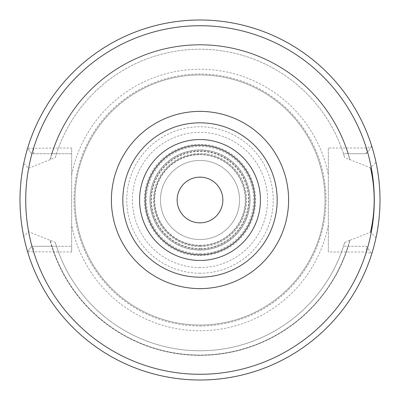 <?xml version="1.0" encoding="UTF-8"?>
<svg xmlns="http://www.w3.org/2000/svg" width="400" height="400" viewBox="0 0 400 400"><rect width="100%" height="100%" fill="white"/><g stroke="black" fill="none" stroke-linecap="round" stroke-linejoin="round"><path stroke-width="0.3" stroke-dasharray="2 1.5" d="M200 325.995A125.995 125.995 0 0 0 325.995 200A125.995 125.995 0 0 0 200 74.005A125.995 125.995 0 0 0 74.005 200A125.995 125.995 0 0 0 200 325.995M200 325.05A125.05 125.05 0 0 1 74.95 200A125.05 125.05 0 0 1 200 74.95A125.05 125.05 0 0 1 325.05 200A125.05 125.05 0 0 1 200 325.05A125.05 125.05 0 0 1 74.95 200A125.05 125.05 0 0 1 200 74.95A125.05 125.05 0 0 1 325.05 200A125.05 125.05 0 0 1 200 325.05A125.05 125.05 0 0 0 325.05 200A125.05 125.05 0 0 0 200 74.95A125.05 125.05 0 0 0 74.95 200A125.05 125.05 0 0 0 200 325.05M23.73 163.545L28.53 168.34L55.32 157.575L56.505 153.725L71.665 153.725L31.675 153.725L27.6 148.25A180 180 0 0 1 371.805 146.3A180 180 0 0 0 27.6 148.25A180 180 0 0 1 371.805 146.3L366.35 153.725L371.805 146.305L366.35 148.01L328.335 148.01L328.335 251.99L366.35 251.99L371.805 253.7A180 180 0 0 1 27.6 251.75A180 180 0 0 0 371.805 253.695A180 180 0 0 1 27.6 251.75L31.675 246.275L27.6 251.75L71.665 251.99L71.665 148.01L27.6 148.25L31.675 153.725L51.705 153.725A155.35 155.35 0 0 1 348.295 153.725L343.495 153.725L344.68 157.575L370.49 167.815L376 162.275A180 180 0 0 0 23.73 163.545C18.895 182.93 18.895 217.065 23.73 236.455A180 180 0 0 0 376 237.725L370.49 232.185L350.035 240.29A155.35 155.35 0 0 1 49.965 240.29L28.53 231.66L23.73 236.455M71.665 251.99L71.665 246.275L56.505 246.275L55.32 242.425L50.265 240.29A155.06 155.06 0 0 0 349.735 240.29L350.035 240.29M349.735 240.29L344.68 242.425L343.495 246.275L347.995 246.275A155.06 155.06 0 0 1 52.005 246.275L51.705 246.275A155.35 155.35 0 0 0 348.295 246.275L366.35 246.275L371.805 253.695L366.35 246.275L366.35 251.99A174.285 174.285 0 0 1 33.65 251.99L33.655 246.275L71.665 246.275L71.665 148.01M27.6 251.75L31.675 246.275L51.705 246.275M31.675 246.275L33.655 246.275M52.005 246.275L56.505 246.275A150.775 150.775 0 0 0 343.495 246.275L366.35 246.275M347.995 246.275L348.295 246.275M33.655 153.725L33.65 148.01A174.285 174.285 0 0 1 366.35 148.01L366.35 153.725L343.495 153.725A150.775 150.775 0 0 0 56.505 153.725L51.705 153.725M366.35 153.725L348.295 153.725M28.53 168.34C24.87 189.445 24.87 210.555 28.53 231.66M49.965 240.29L50.265 240.29M49.965 159.71A155.35 155.35 0 0 1 350.035 159.71M344.68 242.425A150.775 150.775 0 0 1 55.32 242.425A150.775 150.775 0 0 0 344.68 242.425M55.32 157.575A150.775 150.775 0 0 1 344.68 157.575A150.775 150.775 0 0 0 55.32 157.575M328.335 148.01L328.335 251.99M376 237.725C381.18 217.68 381.18 182.315 376 162.275M200 122.825A77.175 77.175 0 0 0 122.825 200A77.175 77.175 0 0 0 200 277.175A77.175 77.175 0 0 0 277.175 200A77.175 77.175 0 0 0 200 122.825M200 222.865A22.865 22.865 0 0 0 222.865 200A22.865 22.865 0 0 0 200 177.135A22.865 22.865 0 0 0 177.135 200A22.865 22.865 0 0 0 200 222.865M200 248.615A48.615 48.615 0 0 0 248.615 200A48.615 48.615 0 0 0 200 151.385A48.615 48.615 0 0 0 151.385 200A48.615 48.615 0 0 0 200 248.615A48.615 48.615 0 0 1 151.385 200A48.615 48.615 0 0 1 200 151.385A48.615 48.615 0 0 1 248.615 200A48.615 48.615 0 0 1 200 248.615M200 250.02A50.02 50.02 0 0 1 149.98 200A50.02 50.02 0 0 1 200 149.98A50.02 50.02 0 0 1 250.02 200A50.02 50.02 0 0 1 200 250.02A50.02 50.02 0 0 1 149.98 200A50.02 50.02 0 0 1 200 149.98A50.02 50.02 0 0 1 250.02 200A50.02 50.02 0 0 1 200 250.02A50.02 50.02 0 0 0 250.02 200A50.02 50.02 0 0 0 200 149.98A50.02 50.02 0 0 0 149.98 200A50.02 50.02 0 0 0 200 250.02M200 245.275A45.275 45.275 0 0 0 245.275 200A45.275 45.275 0 0 0 200 154.725A45.275 45.275 0 0 0 154.725 200A45.275 45.275 0 0 0 200 245.275M200 239.56A39.56 39.56 0 0 0 239.56 200A39.56 39.56 0 0 0 200 160.44A39.56 39.56 0 0 0 160.44 200A39.56 39.56 0 0 0 200 239.56A39.56 39.56 0 0 1 160.44 200A39.56 39.56 0 0 1 200 160.44A39.56 39.56 0 0 0 160.44 200A39.56 39.56 0 0 0 200 239.56A39.56 39.56 0 0 0 239.56 200A39.56 39.56 0 0 0 200 160.44A39.56 39.56 0 0 1 239.56 200A39.56 39.56 0 0 1 200 239.56M200 154.25A45.75 45.75 0 0 0 154.25 200A45.75 45.75 0 0 0 200 245.75A45.75 45.75 0 0 1 154.25 200A45.75 45.75 0 0 1 200 154.25A45.75 45.75 0 0 1 245.75 200A45.75 45.75 0 0 1 200 245.75A45.75 45.75 0 0 0 245.75 200A45.75 45.75 0 0 0 200 154.25M200 267.58A67.58 67.58 0 0 1 132.42 200A67.58 67.58 0 0 1 200 132.42A67.58 67.58 0 0 1 267.58 200A67.58 67.58 0 0 1 200 267.58M200 255.625A55.625 55.625 0 0 0 255.625 200A55.625 55.625 0 0 0 200 144.375A55.625 55.625 0 0 0 144.375 200A55.625 55.625 0 0 0 200 255.625M200 273.24A73.24 73.24 0 0 1 126.76 200A73.24 73.24 0 0 1 200 126.76A73.24 73.24 0 0 1 273.24 200A73.24 73.24 0 0 1 200 273.24M328.335 225.09A130.765 130.765 0 0 1 71.665 225.09M71.665 174.91A130.765 130.765 0 0 1 328.335 174.91M52.005 153.725A155.06 155.06 0 0 1 347.995 153.725M349.735 159.71A155.06 155.06 0 0 0 50.265 159.71M200 253.645A53.645 53.645 0 0 0 253.645 200A53.645 53.645 0 0 0 200 146.355A53.645 53.645 0 0 0 146.355 200A53.645 53.645 0 0 0 200 253.645M200 248.925A48.925 48.925 0 0 1 151.075 200A48.925 48.925 0 0 1 200 151.075A48.925 48.925 0 0 1 248.925 200A48.925 48.925 0 0 1 200 248.925M200 249.905A49.905 49.905 0 0 0 249.905 200A49.905 49.905 0 0 0 200 150.095A49.905 49.905 0 0 0 150.095 200A49.905 49.905 0 0 0 200 249.905M200 246.59A46.59 46.59 0 0 1 153.41 200A46.59 46.59 0 0 1 200 153.41A46.59 46.59 0 0 1 246.59 200A46.59 46.59 0 0 1 200 246.59"/><path stroke-width="0.6" d="M370.49 232.185C375.41 210.73 375.41 189.27 370.49 167.815M200 380A180 180 0 0 0 380 200A180 180 0 0 0 200 20A180 180 0 0 0 20 200A180 180 0 0 0 200 380A180 180 0 0 1 20 200A180 180 0 0 1 200 20A180 180 0 0 1 380 200A180 180 0 0 1 200 380M200 277.175A77.175 77.175 0 0 0 277.175 200A77.175 77.175 0 0 0 200 122.825A77.175 77.175 0 0 0 122.825 200A77.175 77.175 0 0 0 200 277.175M200 222.865A22.865 22.865 0 0 0 222.865 200A22.865 22.865 0 0 0 200 177.135A22.865 22.865 0 0 0 177.135 200A22.865 22.865 0 0 0 200 222.865M200 374.285A174.285 174.285 0 0 0 374.285 200A174.285 174.285 0 0 0 200 25.715A174.285 174.285 0 0 0 25.715 200A174.285 174.285 0 0 0 200 374.285M200 111.395A88.605 88.605 0 0 0 111.395 200A88.605 88.605 0 0 0 200 288.605A88.605 88.605 0 0 0 288.605 200A88.605 88.605 0 0 0 200 111.395M200 260.44A60.44 60.44 0 0 1 139.56 200A60.44 60.44 0 0 1 200 139.56A60.44 60.44 0 0 1 260.44 200A60.44 60.44 0 0 1 200 260.44M200 254.74A54.74 54.74 0 0 1 145.26 200A54.74 54.74 0 0 1 200 145.26A54.74 54.74 0 0 1 254.74 200A54.74 54.74 0 0 1 200 254.74"/></g></svg>
